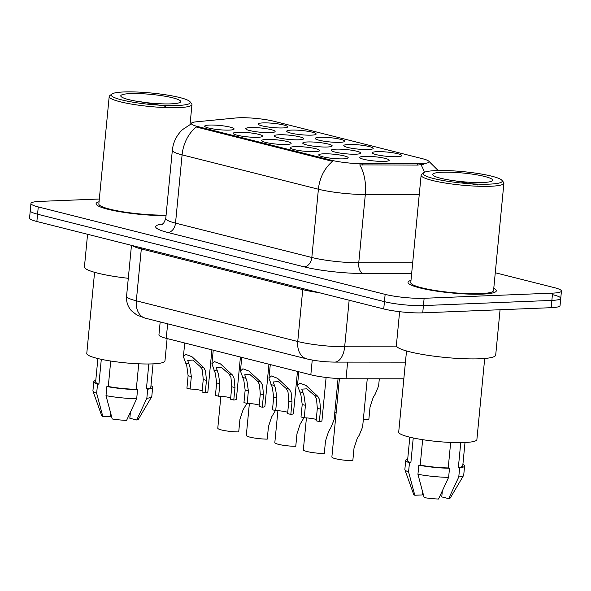<?xml version="1.0" encoding="UTF-8"?>
<svg xmlns="http://www.w3.org/2000/svg" width="591" height="591" viewBox="0 0 591 591"><rect width="100%" height="100%" fill="white"/><g stroke="black" fill="none" stroke-linecap="round" stroke-linejoin="round"><path stroke-width="0.89" d="M314.937 151.665A14.782 2.135 -174.5 0 1 299.955 150.698A14.782 2.135 -174.5 0 1 290.366 148.06A14.782 2.135 -174.5 0 1 294.968 146.634A14.782 2.135 -174.5 0 1 311.915 147.92A14.782 2.135 -174.5 0 1 319.48 150.86A14.782 2.135 -174.5 0 1 314.937 151.665M286.413 144.477A14.782 2.135 -174.5 0 1 271.432 143.51A14.782 2.135 -174.5 0 1 261.843 140.872A14.782 2.135 -174.5 0 1 266.445 139.446A14.782 2.135 -174.5 0 1 283.392 140.732A14.782 2.135 -174.5 0 1 290.957 143.672A14.782 2.135 -174.5 0 1 286.413 144.477M257.89 137.289A14.782 2.135 -174.5 0 1 242.908 136.314A14.782 2.135 -174.5 0 1 233.319 133.677A14.782 2.135 -174.5 0 1 237.922 132.251A14.782 2.135 -174.5 0 1 254.869 133.536A14.782 2.135 -174.5 0 1 262.434 136.484A14.782 2.135 -174.5 0 1 257.89 137.289M229.367 130.094A14.782 2.135 -174.5 0 1 214.385 129.126A14.782 2.135 -174.5 0 1 204.796 126.489A14.782 2.135 -174.5 0 1 209.399 125.063A14.782 2.135 -174.5 0 1 226.346 126.348A14.782 2.135 -174.5 0 1 233.91 129.289A14.782 2.135 -174.5 0 1 229.367 130.094M343.46 158.861A14.782 2.135 -174.5 0 1 328.478 157.886A14.782 2.135 -174.5 0 1 318.889 155.248A14.782 2.135 -174.5 0 1 323.491 153.823A14.782 2.135 -174.5 0 1 340.438 155.108A14.782 2.135 -174.5 0 1 348.003 158.056A14.782 2.135 -174.5 0 1 343.46 158.861M355.967 154.192A14.782 2.135 -174.5 0 1 340.985 153.217A14.782 2.135 -174.5 0 1 331.396 150.579A14.782 2.135 -174.5 0 1 335.998 149.154A14.782 2.135 -174.5 0 1 352.945 150.439A14.782 2.135 -174.5 0 1 360.51 153.387A14.782 2.135 -174.5 0 1 355.967 154.192M327.444 146.996A14.782 2.135 -174.5 0 1 312.462 146.029A14.782 2.135 -174.5 0 1 302.873 143.391A14.782 2.135 -174.5 0 1 307.475 141.966A14.782 2.135 -174.5 0 1 324.422 143.251A14.782 2.135 -174.5 0 1 331.987 146.191A14.782 2.135 -174.5 0 1 327.444 146.996M298.92 139.808A14.782 2.135 -174.5 0 1 283.939 138.833A14.782 2.135 -174.5 0 1 274.35 136.196A14.782 2.135 -174.5 0 1 278.952 134.77A14.782 2.135 -174.5 0 1 295.899 136.056A14.782 2.135 -174.5 0 1 303.464 139.003A14.782 2.135 -174.5 0 1 298.92 139.808M270.397 132.613A14.782 2.135 -174.5 0 1 255.415 131.645A14.782 2.135 -174.5 0 1 245.826 129.008A14.782 2.135 -174.5 0 1 250.429 127.582A14.782 2.135 -174.5 0 1 267.376 128.868A14.782 2.135 -174.5 0 1 274.941 131.808A14.782 2.135 -174.5 0 1 270.397 132.613M384.49 161.38A14.782 2.135 -174.5 0 1 369.508 160.405A14.782 2.135 -174.5 0 1 359.919 157.767A14.782 2.135 -174.5 0 1 364.521 156.349A14.782 2.135 -174.5 0 1 381.468 157.627A14.782 2.135 -174.5 0 1 389.033 160.575A14.782 2.135 -174.5 0 1 384.49 161.38M368.474 149.516A14.782 2.135 -174.5 0 1 353.492 148.548A14.782 2.135 -174.5 0 1 343.903 145.911A14.782 2.135 -174.5 0 1 348.505 144.485A14.782 2.135 -174.5 0 1 365.452 145.77A14.782 2.135 -174.5 0 1 373.017 148.71A14.782 2.135 -174.5 0 1 368.474 149.516M339.951 142.328A14.782 2.135 -174.5 0 1 324.969 141.352A14.782 2.135 -174.5 0 1 315.38 138.715A14.782 2.135 -174.5 0 1 319.982 137.297A14.782 2.135 -174.5 0 1 336.929 138.575A14.782 2.135 -174.5 0 1 344.494 141.522A14.782 2.135 -174.5 0 1 339.951 142.328M311.427 135.14A14.782 2.135 -174.5 0 1 296.446 134.164A14.782 2.135 -174.5 0 1 286.857 131.527A14.782 2.135 -174.5 0 1 291.459 130.101A14.782 2.135 -174.5 0 1 308.406 131.387A14.782 2.135 -174.5 0 1 315.971 134.334A14.782 2.135 -174.5 0 1 311.427 135.14M282.904 127.944A14.782 2.135 -174.5 0 1 267.922 126.976A14.782 2.135 -174.5 0 1 258.333 124.339A14.782 2.135 -174.5 0 1 262.936 122.913A14.782 2.135 -174.5 0 1 279.883 124.199A14.782 2.135 -174.5 0 1 287.448 127.139A14.782 2.135 -174.5 0 1 282.904 127.944M396.997 156.711A14.782 2.135 -174.5 0 1 382.015 155.736A14.782 2.135 -174.5 0 1 372.426 153.099A14.782 2.135 -174.5 0 1 377.028 151.673A14.782 2.135 -174.5 0 1 393.975 152.958A14.782 2.135 -174.5 0 1 401.54 155.906A14.782 2.135 -174.5 0 1 396.997 156.711M236.031 117.964A24.948 3.605 -174.5 0 1 238.941 117.772A24.948 3.605 -174.5 0 1 274.039 121.288L422.521 158.72A24.948 3.605 -174.5 0 1 429.103 161.838A24.948 3.605 -174.5 0 1 417.689 163.759L362.667 163.722A24.948 3.605 -174.5 0 1 330.997 160.146L197.919 126.592A24.948 3.605 -174.5 0 1 191.336 123.467A24.948 3.605 -174.5 0 1 196.411 121.805L236.031 117.964M403.838 378.801L346.023 378.765A27.718 4.004 -174.5 0 1 310.829 374.79L166.248 338.34A27.718 4.004 -174.5 0 1 158.935 334.868L160.176 321.932M99.059 201.738A44.355 6.405 5.5 0 0 96.082 203.696A44.355 6.405 5.5 0 0 119.84 211.726A44.355 6.405 5.5 0 0 166.049 215.597A44.355 6.405 5.5 0 1 119.84 211.726A44.355 6.405 5.5 0 1 96.082 203.696A44.355 6.405 5.5 0 1 99.059 201.738M410.989 280.378A44.355 6.405 5.5 0 0 408.019 282.328A44.355 6.405 5.5 0 0 434.178 290.757A44.355 6.405 5.5 0 0 482.116 294.133A44.355 6.405 5.5 0 0 496.322 290.831A44.355 6.405 5.5 0 0 493.773 288.349A44.355 6.405 5.5 0 1 496.322 290.831A44.355 6.405 5.5 0 1 482.116 294.133A44.355 6.405 5.5 0 1 434.178 290.757A44.355 6.405 5.5 0 1 408.019 282.328A44.355 6.405 5.5 0 1 410.989 280.378M99.318 199.012L39.833 201.398A27.718 4.004 5.5 0 0 30.954 203.459L30.252 210.743A27.718 4.004 5.5 0 0 37.565 214.215L384.438 301.661A27.718 4.004 5.5 0 0 423.429 305.569L551.868 300.405A27.718 4.004 5.5 0 0 560.748 298.344A27.718 4.004 5.5 0 0 553.435 294.872M423.562 164.276L417.556 165.081L359.742 164.874A32.342 17.664 90 0 1 365.319 194.528A36.96 5.334 -174.5 0 1 318.401 189.223A32.342 23.212 104.1 0 1 332.615 161.373L196.308 127.013A32.342 23.212 -75.9 0 0 182.094 154.864A36.96 5.334 -174.5 0 1 172.343 150.232L165.768 218.493A36.96 5.334 5.5 0 0 175.52 223.125L311.826 257.491A36.96 5.334 5.5 0 0 358.752 262.788L412.681 262.825M30.954 203.459A27.718 4.004 5.5 0 0 38.267 206.931L385.14 294.377A27.718 4.004 5.5 0 0 424.131 298.285L552.57 293.129A27.718 4.004 5.5 0 0 561.45 291.06A27.718 4.004 5.5 0 0 554.136 287.595L495.273 272.754M29.55 218.027A27.718 4.004 5.5 0 0 36.864 221.499L383.736 308.945A27.718 4.004 5.5 0 0 422.728 312.846L551.167 307.689A27.718 4.004 5.5 0 0 560.046 305.628L560.748 298.344A27.718 4.004 5.5 0 1 551.868 300.405L423.429 305.569A27.718 4.004 5.5 0 1 384.438 301.661L37.565 214.215A27.718 4.004 5.5 0 1 30.252 210.743L29.55 218.027M363.347 419.381A13.859 2.002 -174.5 0 0 368.828 419.617L370.032 407.14L373.172 397.514L375.248 394.108L378.624 385.901L379.311 378.787M339.426 378.587L331.876 456.976A13.859 2.002 -174.5 0 0 338.813 459.399A13.859 2.002 -174.5 0 0 352.812 460.699L354.016 448.214L357.156 438.588L359.232 435.19L362.615 426.975L367.255 378.779M304.225 417.8L301.004 416.987L302.208 404.503L300.915 394.943L297.495 385.391L299.94 383.175L306.086 385.487L317.847 396.413L319.628 399.664L320.544 409.127L319.347 421.605L316.126 420.799L317.33 408.315L316.51 398.881L314.634 395.608L306.899 388.834L301.779 389.137L304.033 395.734L305.429 405.315L304.225 417.8A9.242 1.337 -174.5 0 1 316.251 419.507M326.106 377.457L321.947 420.703A13.859 2.002 -174.5 0 1 319.347 421.605M336.183 412.282A13.859 2.002 -174.5 0 1 334.824 412.186M306.426 417.896L303.353 449.788A13.859 2.002 -174.5 0 0 310.29 452.211A13.859 2.002 -174.5 0 0 324.289 453.504L325.493 441.026L328.633 431.4L330.709 427.995L334.092 419.787L338.067 378.521M277.903 410.708L274.83 442.593A13.859 2.002 -174.5 0 0 281.767 445.023A13.859 2.002 -174.5 0 0 295.766 446.316L296.97 433.831L300.11 424.212L303.966 417.734M249.38 403.52L246.307 435.404A13.859 2.002 -174.5 0 0 253.244 437.828A13.859 2.002 -174.5 0 0 267.243 439.128L268.447 426.643L271.587 417.017L275.443 410.538M177.573 105.486A39.737 5.733 5.5 0 0 189.962 101.659A39.737 5.733 5.5 0 0 164.18 94.575A39.737 5.733 5.5 0 0 123.925 91.96A39.737 5.733 5.5 0 0 111.699 94.124A39.737 5.733 5.5 0 0 132.037 102.036A39.737 5.733 5.5 0 0 177.573 105.486M111.699 94.124L109.712 95.727A41.584 6.006 5.5 0 0 109.187 96.562A41.584 6.006 5.5 0 0 133.706 104.459A41.584 6.006 5.5 0 0 178.652 107.621A41.584 6.006 5.5 0 0 191.964 104.533A41.584 6.006 5.5 0 0 191.61 103.617L189.962 101.659M94.582 272.311L86.774 353.448A39.272 5.666 5.5 0 0 109.933 360.909A39.272 5.666 5.5 0 0 152.375 363.893A39.272 5.666 5.5 0 0 164.955 360.975L167.113 338.554M130.412 93.6A30.126 4.351 5.5 0 0 121.022 96.496A30.126 4.351 5.5 0 0 140.562 101.874A30.126 4.351 5.5 0 0 171.095 103.853A30.126 4.351 5.5 0 0 180.358 102.213A30.126 4.351 5.5 0 0 164.941 96.215A30.126 4.351 5.5 0 0 130.412 93.6M165.798 106.35L138.885 101.423M110.724 361.035L108.279 386.484A27.718 4.004 5.5 0 0 136.285 389.284L138.737 363.797M97.884 358.552L95.639 381.86A27.718 4.004 5.5 0 0 98.919 384.12L101.305 359.328M108.279 386.484L106.882 386.536L106.003 395.638L112.224 418.96A18.484 2.667 5.5 0 0 126.577 420.4L136.691 398.711L137.57 389.609L136.285 389.284M95.779 380.375A29.572 4.27 5.5 0 0 93.799 381.683L92.92 390.784A29.572 4.27 5.5 0 0 92.964 391.072L101.704 415.695A18.484 2.667 5.5 0 0 102.864 416.603L110.325 416.3L110.628 413.153M106.003 395.638A29.572 4.27 5.5 0 0 136.691 398.711M102.864 416.603L96.651 393.281L97.522 384.18L98.919 384.12M92.964 391.072A29.572 4.27 5.5 0 0 96.651 393.281M106.882 386.536A29.572 4.27 5.5 0 0 137.57 389.609M93.799 381.683A29.572 4.27 5.5 0 0 97.522 384.18M148.821 363.982L146.42 388.878A27.718 4.004 5.5 0 0 150.823 387.171L153.069 363.864M87.571 234.28L84.432 266.873A49.895 7.203 5.5 0 0 128.291 278.295M109.187 96.562L98.845 203.961A41.584 6.006 5.5 0 0 122.041 211.644A41.584 6.006 5.5 0 0 166.093 215.087M130.397 412.319L129.828 418.258L136.713 419.994A18.484 2.667 5.5 0 0 138.412 419.226L151.695 396.731A29.572 4.27 5.5 0 0 151.791 396.45L152.663 387.349A29.572 4.27 5.5 0 0 150.971 385.694M146.42 388.878L147.713 389.203L146.834 398.304A29.572 4.27 5.5 0 0 151.695 396.731M146.834 398.304L136.713 419.994M147.713 389.203A29.572 4.27 5.5 0 0 152.663 387.349M489.511 184.126A39.737 5.733 5.5 0 0 501.892 180.299A39.737 5.733 5.5 0 0 476.117 173.207A39.737 5.733 5.5 0 0 435.855 170.6A39.737 5.733 5.5 0 0 423.636 172.764A39.737 5.733 5.5 0 0 443.967 180.676A39.737 5.733 5.5 0 0 489.511 184.126M423.636 172.764L421.649 174.367A41.584 6.006 5.5 0 0 421.117 175.202A41.584 6.006 5.5 0 0 445.644 183.099A41.584 6.006 5.5 0 0 490.582 186.261A41.584 6.006 5.5 0 0 503.901 183.166A41.584 6.006 5.5 0 0 503.539 182.257L501.892 180.299M421.117 175.202L410.775 282.594A41.584 6.006 5.5 0 0 435.301 290.499A41.584 6.006 5.5 0 0 480.239 293.661A41.584 6.006 5.5 0 0 493.559 290.565L503.901 183.166M399.619 311.686L396.362 345.513A49.895 7.203 5.5 0 0 425.793 354.992A49.895 7.203 5.5 0 0 479.722 358.789A49.895 7.203 5.5 0 0 495.701 355.073L500.067 309.743M406.519 350.951L398.703 432.087A39.272 5.666 5.5 0 0 421.863 439.549A39.272 5.666 5.5 0 0 464.312 442.533A39.272 5.666 5.5 0 0 476.885 439.615L484.701 358.478M442.341 172.232A30.126 4.351 5.5 0 0 432.952 175.135A30.126 4.351 5.5 0 0 452.499 180.514A30.126 4.351 5.5 0 0 483.024 182.493A30.126 4.351 5.5 0 0 492.296 180.853A30.126 4.351 5.5 0 0 476.878 174.855A30.126 4.351 5.5 0 0 442.341 172.232M477.735 184.99L450.815 180.063M422.661 439.674L420.208 465.124A27.718 4.004 5.5 0 0 448.222 467.924L450.674 442.437M409.814 437.192L407.576 460.5A27.718 4.004 5.5 0 0 410.848 462.76L413.242 437.968M420.208 465.124L418.82 465.176L417.94 474.278L424.161 497.6A18.484 2.667 5.5 0 0 438.507 499.04L448.628 477.351L449.507 468.249L448.222 467.924M407.716 459.015A29.572 4.27 5.5 0 0 405.736 460.323L404.857 469.424A29.572 4.27 5.5 0 0 404.894 469.712L413.641 494.327A18.484 2.667 5.5 0 0 414.801 495.243L422.262 494.94L422.565 491.793M417.94 474.278A29.572 4.27 5.5 0 0 448.628 477.351M414.801 495.243L408.58 471.921L409.46 462.819L410.848 462.76M404.894 469.712A29.572 4.27 5.5 0 0 408.58 471.921M418.82 465.176A29.572 4.27 5.5 0 0 449.507 468.249M405.736 460.323A29.572 4.27 5.5 0 0 409.46 462.819M460.758 442.622L458.357 467.518A27.718 4.004 5.5 0 0 462.76 465.811L465.006 442.504M442.334 490.951L441.758 496.898L448.65 498.634A18.484 2.667 5.5 0 0 450.349 497.866L463.632 475.371A29.572 4.27 5.5 0 0 463.721 475.09L464.6 465.989A29.572 4.27 5.5 0 0 462.901 464.334M458.357 467.518L459.643 467.843L458.771 476.944A29.572 4.27 5.5 0 0 463.632 475.371M458.771 476.944L448.65 498.634M459.643 467.843A29.572 4.27 5.5 0 0 464.6 465.989M220.857 396.325L217.784 428.216A13.859 2.002 -174.5 0 0 224.72 430.64A13.859 2.002 -174.5 0 0 238.72 431.932L239.924 419.447L243.064 409.829L246.92 403.35M275.702 410.605L272.481 409.792L273.685 397.315L272.392 387.755L268.971 378.203L271.417 375.979L277.563 378.299L289.324 389.225L291.104 392.476L292.02 401.932L290.824 414.417L287.603 413.604L288.807 401.126L287.987 391.685L286.11 388.42L278.376 381.646L273.256 381.949L275.509 388.546L276.906 398.12L275.702 410.605A9.242 1.337 -174.5 0 1 287.728 412.319M297.472 371.421L293.424 413.515A13.859 2.002 -174.5 0 1 290.824 414.417M247.178 403.417L243.957 402.604L245.162 390.119L243.869 380.567L240.448 371.008L242.894 368.791L249.04 371.104L260.794 382.037L262.581 385.28L263.497 394.744L262.301 407.229L259.08 406.416L260.284 393.931L259.464 384.497L257.587 381.225L249.845 374.458L244.733 374.753L246.986 381.35L248.383 390.932L247.178 403.417A9.242 1.337 -174.5 0 1 259.205 405.123M268.949 364.226L264.901 406.327A13.859 2.002 -174.5 0 1 262.301 407.229M218.655 396.221L215.434 395.416L216.638 382.931L215.346 373.372L211.925 363.82L214.37 361.596L220.517 363.916L232.27 374.842L234.058 378.092L234.974 387.556L233.777 400.033L230.556 399.228L231.761 386.743L230.941 377.309L229.064 374.037L221.322 367.262L216.21 367.565L218.463 374.162L219.859 383.744L218.655 396.221A9.242 1.337 -174.5 0 1 230.682 397.935M240.426 357.038L236.378 399.132A13.859 2.002 -174.5 0 1 233.777 400.033M190.132 389.033L186.911 388.221L188.115 375.736L186.822 366.184L183.402 356.632L185.847 354.408L191.994 356.728L203.747 367.654L205.535 370.904L206.451 380.36L205.254 392.845L202.033 392.032L203.238 379.548L202.418 370.114L200.541 366.848L192.799 360.074L187.687 360.377L189.94 366.967L191.336 376.548L190.132 389.033A9.242 1.337 -174.5 0 1 202.159 390.747M211.903 349.85L207.855 391.944A13.859 2.002 -174.5 0 1 205.254 392.845M417.689 163.759L417.556 165.081M362.667 163.722L362.542 165.037M330.997 160.146L330.908 161.04M197.919 126.592L197.83 127.486M167.645 323.816L166.248 338.34M312.247 360.052L310.829 374.79M347.626 362.106L346.023 378.765M411.654 273.522L362.844 273.485A46.201 6.671 -174.5 0 1 304.195 266.859A9.242 6.634 -75.9 0 0 311.826 257.491L318.401 189.223L182.094 154.864L175.52 223.125A9.242 6.634 -75.9 0 1 167.881 232.499A46.201 6.671 -174.5 0 1 162.968 223.871M419.255 194.565L365.319 194.528L358.752 262.788A9.242 5.046 -90 0 0 362.844 273.485M420.969 164.793A32.342 17.664 90 0 1 424.382 172.313M304.195 266.859L167.881 232.499M552.57 293.129L551.167 307.689M38.267 206.931L36.864 221.499M385.14 294.377L383.736 308.945M424.131 298.285L422.728 312.846M145.327 318.187A18.484 13.268 -75.9 0 1 136.322 300.812L297.746 341.509A36.96 5.334 5.5 0 0 344.664 346.806A18.484 10.091 90 0 1 334.713 362.098C324.828 361.995 315.513 360.924 306.744 358.885L145.327 318.187L136.868 315.047L131.372 310.711C127.752 306.544 126.149 301.705 126.57 296.187A36.96 5.334 5.5 0 0 136.322 300.812L141.315 248.937A36.96 5.334 -174.5 0 1 132.369 245.575M397.019 346.843L344.664 346.806L349.148 300.228M306.744 358.885A18.484 13.268 -75.9 0 1 297.746 341.509L302.74 289.627L141.315 248.937A4.617 3.317 104.1 0 0 141.323 247.828M319.251 292.685A36.96 5.334 -174.5 0 1 302.74 289.627A4.617 3.317 104.1 0 0 302.747 288.526M299.467 391.781L302.681 392.594M314.634 395.608L317.847 396.413M317.33 408.315L320.544 409.127M302.208 404.503L305.429 405.315M270.944 384.593L274.158 385.406M286.11 388.42L289.324 389.225M288.807 401.126L292.02 401.932M273.685 397.315L276.906 398.12M242.421 377.405L245.634 378.21M257.587 381.225L260.794 382.037M260.284 393.931L263.497 394.744M245.162 390.119L248.383 390.932M213.898 370.21L217.111 371.022M229.064 374.037L232.27 374.842M231.761 386.743L234.974 387.556M216.638 382.931L219.859 383.744M185.375 363.022L188.588 363.827M200.541 366.848L203.747 367.654M203.238 379.548L206.451 380.36M188.115 375.736L191.336 376.548M428.985 161.424L438.182 170.533M191.728 123.549L182.42 129.695C176.576 135.317 173.215 142.158 172.343 150.232M561.45 291.06L560.748 298.344M165.768 218.493C163.973 223.051 162.673 225.075 161.868 224.565M126.57 296.187L131.468 245.346M405.441 362.15L334.713 362.098M297.495 385.391L298.81 371.754M190.058 124.339L191.964 104.533M268.971 378.203L270.286 364.566M240.448 371.008L241.763 357.378M211.925 363.82L213.24 350.182M183.402 356.632L184.717 342.994"/></g></svg>
